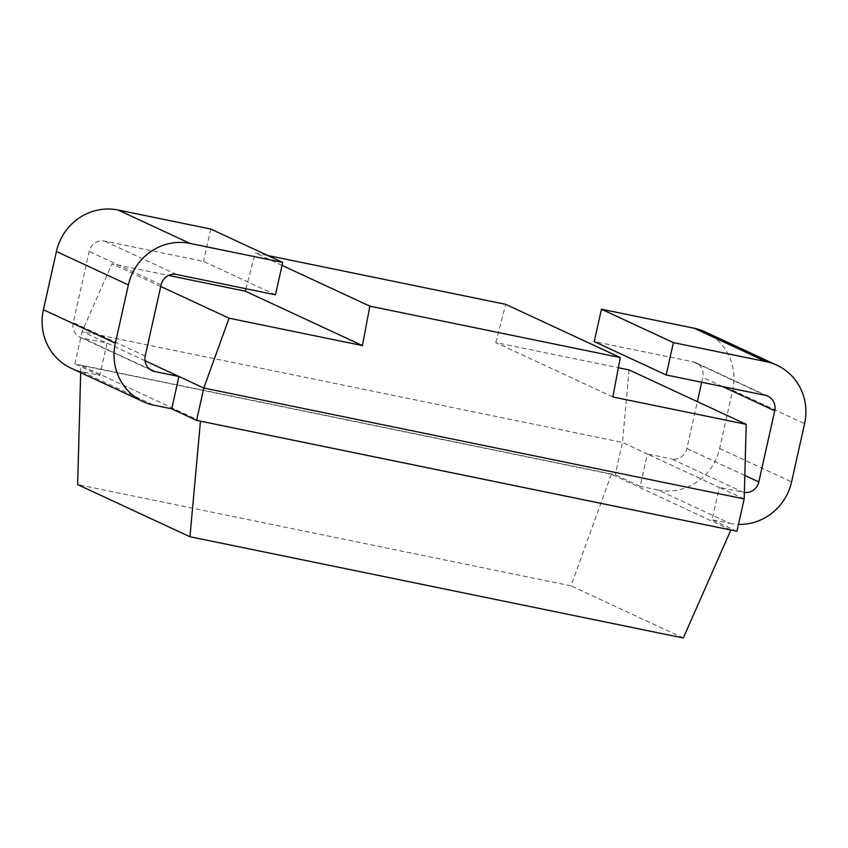 <?xml version="1.0" encoding="UTF-8"?>
<svg xmlns="http://www.w3.org/2000/svg" width="848" height="848" viewBox="0 0 848 848"><rect width="100%" height="100%" fill="white"/><g stroke="black" fill="none" stroke-linecap="round" stroke-linejoin="round"><path stroke-width="0.64" stroke-dasharray="4.24 3.18" d="M144.987 360.718L82.129 331.526L111.968 263.813L168.625 275.441M160.76 286.476L111.968 263.813M275.462 294.786L203.52 261.385L104.59 241.086A13.282 12.762 114.9 0 0 89.178 251.453L73.267 322.622A13.282 12.762 114.9 0 0 82.903 338.129L107.007 343.08L99.778 375.431L81.927 371.774A53.138 51.028 -65.1 0 1 71.115 368.202M744.173 498.921L719.305 487.377L743.41 492.317L671.468 458.916A13.282 12.762 114.9 0 0 686.88 448.55L697.363 401.645M704.942 331.791A53.138 51.028 -65.1 0 1 732.651 390.271L719.634 448.497A53.138 51.028 -65.1 0 1 657.974 489.985L729.916 523.386L712.066 519.729L719.305 487.377L647.363 453.966L671.468 458.916M744.353 492.476A13.282 12.762 -65.1 0 1 743.41 492.317M729.916 523.386A53.138 51.028 114.9 0 0 738.491 524.371M210.749 229.034L203.52 261.385M701.699 382.257L702.791 377.371A13.282 12.762 114.9 0 0 693.166 361.863L594.236 341.564M629.078 369.929L622.485 442.423L647.363 453.966L640.134 486.317L615.256 474.763L74.9 363.877L82.129 331.526L622.485 442.423L615.256 474.763M657.974 489.985L640.134 486.317M736.944 531.272L712.066 519.729M99.778 375.431L74.9 363.877M730.859 530.021L611.355 474.233L80.878 365.382L200.467 421.18M730.965 529.777L200.488 420.915M611.355 474.233L571.001 585.841L77.656 484.6M80.687 372.643L80.878 365.382M683.297 637.982L571.001 585.841M612.86 396.959L495.751 342.571L618.383 367.735M495.751 342.571L505.684 304.337M282.034 265.382L255.227 252.937L267.777 255.513M245.931 288.733L255.227 252.937M149.714 369.156L82.903 338.129M145.209 356.033L73.267 322.622M176.532 274.487L104.59 241.086M161.12 284.854L89.178 251.453M81.927 371.774L153.87 405.174M719.634 448.497L791.576 481.908M732.651 390.271L804.593 423.671M765.097 395.274L693.166 361.863M722.507 386.529L702.791 377.371M744.809 475.442L686.88 448.55M152.131 370.65L80.2 337.239M767.8 396.164L695.869 362.753"/><path stroke-width="1.27" d="M190.026 243.418A53.138 51.028 114.9 0 0 128.366 284.907L115.349 343.133A53.138 51.028 114.9 0 0 143.058 401.613L71.115 368.202A53.138 51.028 -65.1 0 1 43.407 309.732L56.424 251.496A53.138 51.028 -65.1 0 1 118.084 210.018L190.026 243.418L282.691 262.435L275.462 294.786L176.532 274.487A13.282 12.762 -65.1 0 0 161.12 284.854L145.209 356.033A13.282 12.762 -65.1 0 0 154.834 371.541L178.949 376.491L203.817 388.034L744.173 498.921L736.944 531.272L196.588 420.385L203.817 388.034L229.077 318.201L362.414 345.56L369.845 306.16L620.301 357.559L505.684 304.337L267.777 255.513M744.173 498.921L746.198 424.318L612.86 396.959L620.301 357.559M196.588 420.385L171.709 408.831L178.949 376.491L144.987 360.718M229.077 318.201L160.76 286.476M171.709 408.831L153.87 405.174A53.138 51.028 114.9 0 1 143.058 401.613M738.491 524.371A53.138 51.028 114.9 0 0 791.576 481.908L804.593 423.671A53.138 51.028 114.9 0 0 776.885 365.202A53.138 51.028 114.9 0 0 766.073 361.63L673.397 342.613L666.168 374.964L765.097 395.274A13.282 12.762 -65.1 0 1 774.733 410.782L758.822 481.95A13.282 12.762 -65.1 0 1 744.353 492.476M118.084 210.018L210.749 229.034L282.691 262.435M697.363 401.645L701.699 382.257M666.168 374.964L594.236 341.564L601.465 309.213L694.13 328.229A53.138 51.028 -65.1 0 1 704.942 331.791L776.885 365.202M730.859 530.021L683.297 637.982L189.941 536.742L77.656 484.6L80.687 372.643M200.467 421.18L189.941 536.742M746.198 424.318L629.078 369.929L618.383 367.735M369.845 306.16L282.034 265.382M362.414 345.56L245.295 291.182L245.931 288.733M168.625 275.441L245.295 291.182M673.397 342.613L601.465 309.213M154.834 371.541L149.714 369.156M56.424 251.496L128.366 284.907M43.407 309.732L115.349 343.133M694.13 328.229L766.073 361.63M774.733 410.782L722.507 386.529M758.822 481.95L744.809 475.442"/></g></svg>
